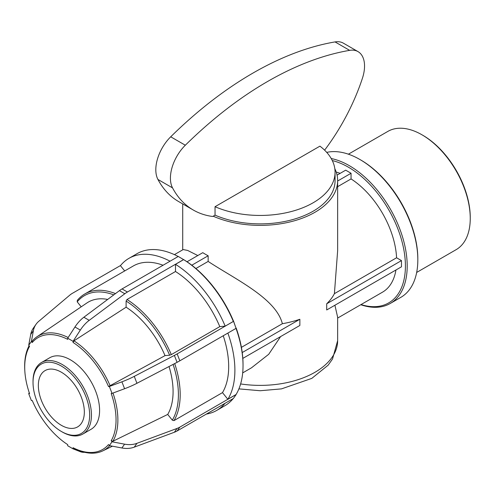 <?xml version="1.0" encoding="UTF-8"?>
<svg xmlns="http://www.w3.org/2000/svg" width="495" height="495" viewBox="0 0 495 495"><rect width="100%" height="100%" fill="white"/><g stroke="black" fill="none" stroke-linecap="round" stroke-linejoin="round"><path stroke-width="0.74" d="M335.065 172.21L335.065 180.644A74.881 43.232 180 0 1 293.554 219.347A74.881 43.232 180 0 1 215.04 215.139L215.04 206.706A74.881 43.232 0 0 0 293.554 210.913A74.881 43.232 0 0 0 335.065 172.21A74.881 43.232 0 0 0 319.931 146.149L215.04 206.706M324.609 150.177A148.358 85.654 120 0 0 362.427 78.253A31.575 18.228 120 0 0 358.009 51.61A31.575 18.228 120 0 0 349.649 50.354A349.383 201.719 120 0 0 185.316 145.227L170.713 136.799A31.575 18.228 120 0 0 157.93 179.45A148.358 85.654 120 0 0 178.695 201.601L193.304 210.035A148.358 85.654 -60 0 1 172.538 187.883A31.575 18.228 -60 0 1 185.316 145.227M215.04 215.139L212.708 216.488A148.358 85.654 -60 0 1 193.304 210.035M334.812 168.653A77.468 44.723 180 0 1 337.646 180.644A77.468 44.723 180 0 1 294.544 220.733A77.468 44.723 180 0 1 213.197 216.204M349.649 50.354L335.041 41.92A349.383 201.719 120 0 0 170.713 136.799M335.041 41.92A31.575 18.228 -60 0 1 343.4 43.176L358.009 51.61M242.222 352.545L299.859 319.269L299.859 325.469L242.816 358.399M401.476 266.799L326.712 309.963L326.712 303.769A77.468 44.723 0 0 0 334.403 293.665L396.575 257.771L401.476 260.599L401.476 266.799M241.405 347.36L282.367 323.705A77.468 44.723 0 0 0 299.859 319.269M326.712 303.769L401.476 260.599M340.152 173.361A68.273 39.421 -120 0 0 336.21 172.068M396.575 257.771A68.273 39.421 -120 0 0 351.054 178.93L337.646 186.671M337.646 180.644L337.646 250.68L334.403 293.665M197.808 255.544L187.642 250.439L183.206 249.56L174.413 254.634M187.023 261.768L202.783 252.673A77.468 44.723 0 0 0 208.154 255.773L208.154 261.434L195.884 268.513M282.367 323.705C276.006 298.275 235.137 279.223 208.154 261.434M242.692 372.89L251.479 367.816L268.717 354.278L280.603 336.588M334.905 305.236L337.646 317.233L337.646 340.659A77.468 44.723 180 0 1 240.62 383.934M233.498 320.989L236.059 328.352L233.442 320.995A86.532 49.958 -120 0 0 184.536 260.147L178.268 256.46L122.048 288.925A25.307 14.609 120 0 0 119.444 290.645L124.808 293.745L89.224 320.339L83.853 317.239A25.307 14.609 120 0 0 74.962 326.991L80.326 330.091A25.307 14.609 -60 0 1 89.224 320.339M236.016 328.377A87.794 50.688 60 0 1 243.033 365.539L243.033 364.506A86.532 49.958 -120 0 0 236.158 327.987M208.154 255.773L191.8 265.215M337.058 175.15L345.683 170.169L351.054 173.269L337.646 181.009M351.054 173.269L351.054 178.93M337.646 318.068L382.505 292.168A68.273 39.421 -120 0 0 395.944 269.992M108.516 386.552L109.358 386.477L112.043 393.395L111.202 393.469A64.579 37.286 60 0 1 111.202 440.742L112.043 441.788L109.358 445.605L108.516 444.56A64.579 37.286 60 0 1 73.062 447.728L73.062 448.847L67.697 445.748L67.697 444.628A64.579 37.286 60 0 1 67.537 444.522A64.579 37.286 60 0 1 32.243 400.523L31.402 400.597L28.716 393.68L29.558 393.605A64.579 37.286 60 0 1 24.799 370.501A64.579 37.286 60 0 1 29.558 346.333L28.716 345.287L31.402 341.463L32.243 342.515A64.579 37.286 60 0 1 67.697 339.347L67.697 338.221L73.062 341.321L73.062 342.447A64.579 37.286 60 0 1 108.516 386.552L165.027 355.62L169.637 355.206L171.307 354.618L219.799 326.62L225.182 326.143L233.324 321.441L233.442 320.995M109.358 386.477L121.906 381.812L124.585 388.73A25.307 5.346 -21.2 0 0 136.942 383.285L134.263 376.367A25.307 5.346 158.8 0 1 121.906 381.812M134.263 376.367L174.382 355.416L177.068 362.334L136.942 383.285M177.068 362.334A25.307 5.346 -21.2 0 0 179.833 360.812L177.154 353.894A25.307 5.346 158.8 0 1 174.382 355.416M177.154 353.894L233.374 321.434M124.585 388.73L112.043 393.395M236.059 328.352L179.833 360.812M111.202 440.742L112.916 441.243L167.712 414.433L172.316 420.162L173.986 420.614L222.484 392.615L227.867 399.31L236.01 394.608A87.794 50.688 60 0 0 243.033 365.539M112.043 441.788L124.585 444.164L121.906 447.981A25.307 19.955 35.1 0 0 134.263 447.146L136.942 443.328A25.307 19.955 -144.9 0 1 124.585 444.164M136.942 443.328L177.068 428.429L174.382 432.246L134.263 447.146M174.382 432.246A25.307 19.955 35.1 0 0 177.154 430.947L179.833 427.129A25.307 19.955 -144.9 0 1 177.068 428.429M179.833 427.129L236.072 394.503M177.154 430.947L233.374 398.487L236.059 394.67M121.906 447.981L109.358 445.605M73.062 447.728L73.959 448.303A65.922 38.059 -120 0 0 102.842 450.846A65.922 38.059 -120 0 0 109.698 445.673M73.062 448.847L80.326 451.694A25.307 14.609 -60 0 0 84.626 452.3M29.242 392.683L28.716 393.68M28.716 345.287L30.702 334.521L33.382 330.703A25.307 19.955 -144.9 0 1 36.055 324.281A25.307 19.955 -144.9 0 1 38.82 321.261L69.869 295.076A25.307 19.955 -144.9 0 1 72.307 293.368L120.582 265.493M36.055 324.281L33.369 328.098A25.307 19.955 35.1 0 0 30.702 334.521M33.382 330.703L31.402 341.463M68.155 337.516A65.922 38.059 -120 0 0 36.977 336.767A65.922 38.059 -120 0 0 32.311 340.975L32.243 342.515M115.496 293.597A79.014 45.62 -120 0 0 84.806 293.968A79.014 45.62 -120 0 0 77.325 300.36L77.208 301.845L81.205 306.82M170.063 261.199A87.794 50.688 -120 0 0 128.917 258.365A87.794 50.688 -120 0 0 120.44 265.667L124.684 270.944M128.917 258.365L137.059 253.663A87.794 50.688 60 0 1 178.212 256.497M233.182 398.599A87.794 50.688 60 0 1 224.854 405.727L216.711 410.429A87.794 50.688 -120 0 0 225.039 403.301M184.536 260.147L183.639 259.627A87.794 50.688 60 0 1 233.324 321.441M29.094 345.757A65.922 38.059 -120 0 0 24.75 369.505L24.799 370.501M112.916 441.243A65.922 38.059 -120 0 0 112.971 393.049M206.365 414.08A87.794 50.688 -120 0 0 216.711 410.429M227.867 399.31A87.794 50.688 -120 0 0 227.873 333.079M183.639 259.627L175.496 264.33L175.496 271.507L126.998 299.506L126.107 301.053L126.107 307.197L73.959 340.838L73.062 342.447M225.182 326.143A87.794 50.688 -120 0 0 175.496 264.33M107.681 299.432A70.234 40.553 -120 0 0 86.879 302.977L36.977 336.767M167.712 414.433A70.234 40.553 -120 0 0 169.024 366.529M163.059 265.246A79.014 45.62 -120 0 0 133.304 265.97L84.806 293.968M222.484 392.615A79.014 45.62 -120 0 0 223.245 335.752M219.799 326.62A79.014 45.62 -120 0 0 175.496 271.507M77.208 301.845A77.752 44.89 60 0 1 113.807 294.859M173.101 364.4A77.752 44.89 60 0 1 172.316 420.162M173.986 420.614A79.014 45.62 -120 0 0 174.692 363.571M83.853 317.239L119.444 290.645M67.697 338.221L74.962 326.991M124.808 293.745A25.307 14.609 -60 0 1 127.413 292.019L122.048 288.925M80.326 330.091L73.062 341.321M183.639 259.559L127.413 292.019M360.756 304.728A81.929 47.303 -120 0 0 390.227 303.478A81.929 47.303 -120 0 0 407.199 265.97A81.929 47.303 -120 0 0 331.217 158.536M332.293 160.566A80.666 46.573 60 0 1 405.411 265.97A80.666 46.573 60 0 1 361.028 304.567M326.731 152.392A81.929 47.303 60 0 1 359.89 159.489A81.929 47.303 60 0 1 417.823 259.838A81.929 47.303 60 0 1 400.857 297.34L390.227 303.478M417.823 259.838L417.823 258.805A80.666 46.573 -120 0 0 360.787 160.009L359.89 159.489M470.25 218.419L470.25 217.385A67.011 38.69 -120 0 0 422.866 135.314L421.975 134.801A68.273 39.421 60 0 1 470.25 218.419A68.273 39.421 60 0 1 456.112 249.678L416.672 272.442M348.4 154.186L387.832 131.416A68.273 39.421 60 0 1 421.975 134.801M171.307 354.618A79.014 45.62 -120 0 0 126.998 299.506M126.107 301.053A77.752 44.89 60 0 1 169.637 355.206M165.027 355.62A70.234 40.553 -120 0 0 126.107 307.197M110.23 385.964A65.922 38.059 -120 0 0 73.959 340.838M61.343 431.454L62.234 431.974A41.314 23.853 -120 0 0 82.894 434.016L91.037 429.314A41.314 23.853 -120 0 0 99.594 410.404A41.314 23.853 -120 0 0 81.557 368.825A41.314 23.853 -120 0 0 49.723 357.755L41.58 362.458A41.314 23.853 -120 0 0 33.023 381.373L33.023 382.406A40.052 23.123 60 0 1 61.343 366.053A40.052 23.123 60 0 1 89.663 415.107A40.052 23.123 60 0 1 61.343 431.454A40.052 23.123 60 0 1 33.023 382.406M82.894 434.016A41.314 23.853 -120 0 0 91.451 415.107A41.314 23.853 -120 0 0 73.415 373.527A41.314 23.853 -120 0 0 41.58 362.458M84.336 412.032A32.515 18.773 -120 0 0 70.142 379.306A32.515 18.773 -120 0 0 45.082 370.594A32.515 18.773 -120 0 0 45.082 408.14A32.515 18.773 -120 0 0 77.597 426.913A32.515 18.773 -120 0 0 84.336 412.032M172.538 187.883L157.93 179.45M337.646 340.659L332.535 358.98L328.148 365.174L311.794 378.384L281.488 388.878L260.191 390.734L238.899 388.878M182.717 203.921L182.717 249.845M102.842 450.846L112.433 446.187"/></g></svg>
